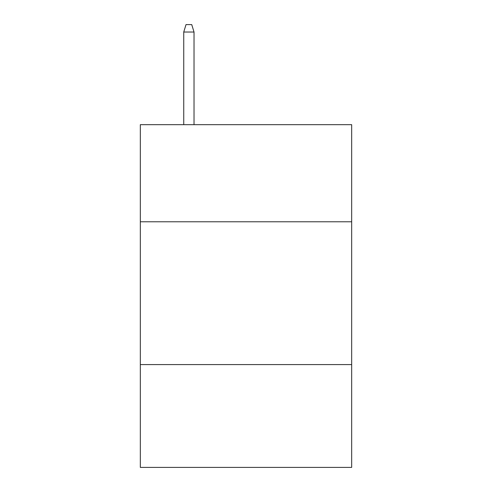 <?xml version="1.0" encoding="UTF-8"?>
<svg xmlns="http://www.w3.org/2000/svg" width="492" height="492" viewBox="0 0 492 492"><rect width="100%" height="100%" fill="white"/><g stroke="black" fill="none" stroke-linecap="round" stroke-linejoin="round"><path stroke-width="0.74" d="M351.675 221.781L351.675 124.673L140.325 124.673L140.325 221.781L351.675 221.781L351.675 467.4L140.325 467.4L140.325 221.781M351.675 364.584L140.325 364.584M194.02 124.673L194.02 32.023L183.737 32.023L183.737 124.673M183.737 32.023L186.025 24.6L191.732 24.6L194.02 32.023"/></g></svg>
